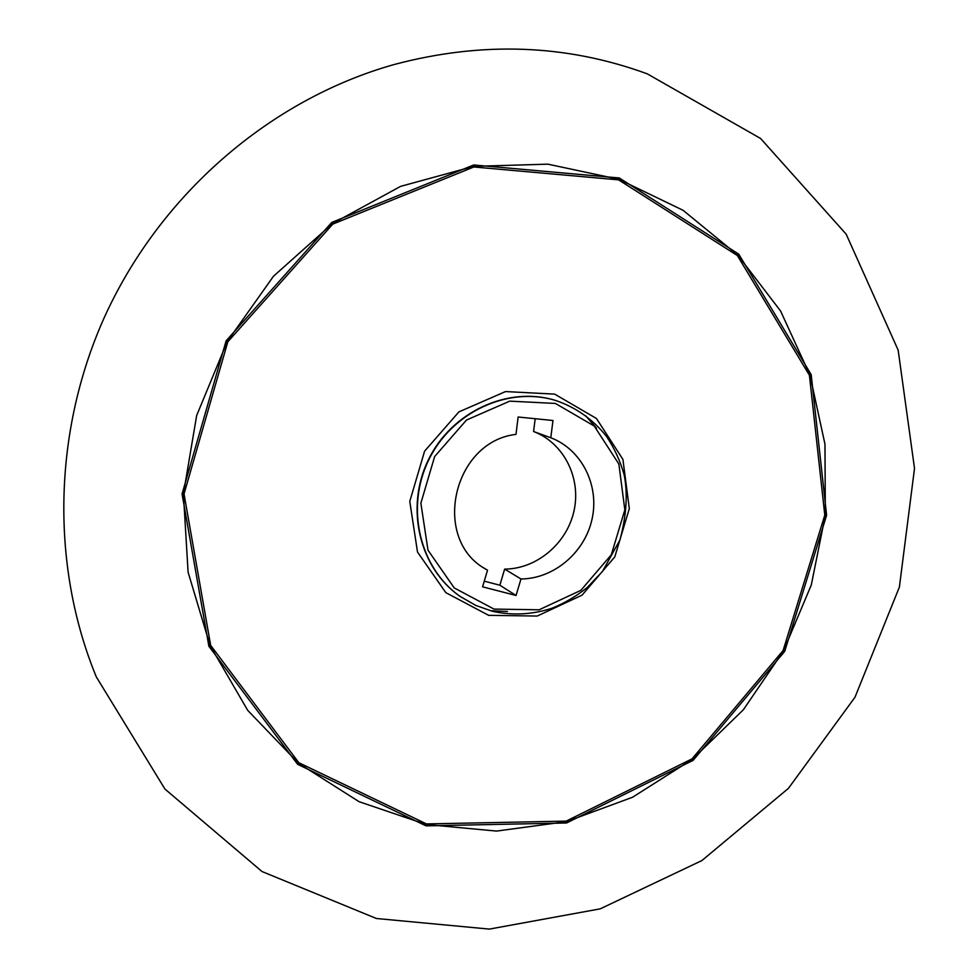 <?xml version="1.0" encoding="UTF-8"?>
<svg xmlns="http://www.w3.org/2000/svg" width="978" height="978" viewBox="0 0 978 978"><rect width="100%" height="100%" fill="white"/><g stroke="black" fill="none" stroke-linecap="round" stroke-linejoin="round"><path stroke-width="1.47" d="M426.041 825.86L566.555 822.987L693.121 760.358L784.698 651.409L826.606 515.247L811.178 374.598L738.745 254.146L619.306 177.984L473.682 164.976L331.762 222.422L226.114 340.821L182.067 493.963L208.889 646.287L297.642 764.331L426.041 825.86M535.186 418.718L533.585 431.506L550.797 437.765L552.973 420.503L518.132 417.007L515.981 434.366C452.741 441.701 431.237 539.281 485.699 569.11L487.521 570.211L482.57 586.824L516.042 595.48L520.981 578.976L504.648 569.11L499.844 585.211L484.257 581.164M504.648 569.11C536.959 568.976 567.24 543.206 574.11 510.406C581.213 477.655 563.695 442.936 533.585 431.506M550.797 437.765C581.604 449.464 599.477 485.051 592.155 518.646C585.076 552.289 554.061 578.768 520.981 578.976M483.927 567.973L487.521 570.211M499.844 585.211L516.042 595.48M494.012 609.086L539.135 609.783L580.846 590.357L611.299 554.795L624.844 509.88L618.866 464.037L594.233 426.029L555.382 403.437L509.746 401.139L466.494 420.039L434.635 456.555L420.87 503.181L427.997 550.198L454.269 587.961L494.012 609.086M491.103 610.737L507.386 611.494M596.494 428.254L585.834 415.919M426.322 824.515L359.134 801.715L298.461 763.207L247.74 710.395L210.099 645.627L188.094 572.154L183.412 493.951L196.664 415.516L227.287 341.481L273.485 276.236L332.459 223.583L400.577 186.37L473.768 166.358L547.839 164.157L618.793 179.28L683.084 210.307L737.767 255.099L780.578 311.004L809.943 375.051L824.967 444.146L825.334 515.161L811.288 585.015L783.574 650.798L743.39 709.735L692.351 759.319L632.509 797.266L566.274 821.679L496.506 831.08L426.322 824.515M554.673 394.122L596.458 418.498L622.913 459.391L629.319 508.67L614.771 556.934L582.057 595.15L537.228 616.042L488.682 615.345L445.858 592.68L417.508 552.057L409.77 501.421L424.586 451.188L458.926 411.872L505.54 391.567L554.673 394.122M618.597 179.866L473.841 166.981L332.789 224.109L227.825 341.787L184.035 493.963L210.661 645.358L298.84 762.718L426.469 823.928L566.176 821.117L692.033 758.867L783.109 650.529L824.784 515.125L809.417 375.271L737.351 255.539L618.597 179.866M492.35 611.262L475.821 605.431L460.565 596.714C419.794 568.683 405.112 508.022 428.719 459.966C451.934 411.726 508.719 385.797 555.944 400.564L554.881 400.246C507.692 385.858 451.225 411.97 428.23 460.137C404.855 508.12 419.574 568.524 460.222 596.47L460.394 596.592M555.944 400.564C576.323 407.606 593.194 419.599 606.568 436.518C614.441 448.315 620.321 461.127 624.196 474.966C627.888 493.792 626.482 515.43 619.966 539.893L602.521 571.36L587.399 587.375C576.58 596.079 564.819 603.023 552.13 608.194C532.35 614.636 512.46 615.675 492.46 611.311L475.87 605.455L460.222 596.47M647.302 73.863C566.531 44.267 482.142 41.149 394.146 64.524C270.172 99.365 159.316 194.854 103.619 318.999C52.702 433.829 51.039 567.02 96.345 676.972L164.94 789.05L262.006 871.532L376.42 918.501L489.367 929.1L600.235 908.843L701.923 860.542L788.439 788.341L855.004 697.204L899.393 587.069L914.516 468.425L898.159 350.112L846.178 234.182L760.566 138.473L647.302 73.863"/></g></svg>
